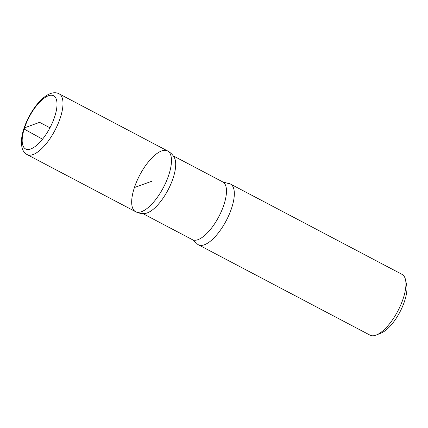 <?xml version="1.0" encoding="UTF-8"?>
<svg xmlns="http://www.w3.org/2000/svg" width="428" height="428" viewBox="0 0 428 428"><rect width="100%" height="100%" fill="white"/><g stroke="black" fill="none" stroke-linecap="round" stroke-linejoin="round"><path stroke-width="0.64" d="M222.769 181.921A32.63 12.696 -62.2 0 1 218.804 216.707A32.63 12.696 -62.2 0 1 192.365 239.664L196.554 243.179A34.347 13.364 -62.2 0 0 198.421 244.795L370.038 335.156A34.347 13.364 -62.2 0 0 376.528 334.942L381.22 333.011A30.051 11.695 -62.2 0 0 399.886 312.055A30.051 11.695 -62.2 0 0 406.6 284.807L405.535 279.848A34.347 13.364 -62.2 0 0 402.042 274.375L230.424 184.013A34.347 13.364 -62.2 0 0 228.038 183.387L222.769 181.921L173.196 155.819M376.528 334.942A34.347 13.364 -62.2 0 0 397.863 310.99A34.347 13.364 -62.2 0 0 405.535 279.848M135.58 211.694C138.511 213.187 141.572 213.791 144.766 213.502A32.63 12.696 -62.2 0 0 168.033 189.973A32.63 12.696 -62.2 0 0 174.266 157.483C172.693 154.685 170.462 152.502 167.573 150.929A34.336 13.359 -62.2 0 0 134.408 187.56A34.336 13.359 -62.2 0 0 135.58 211.694A34.336 13.359 -62.2 0 0 163.4 187.534A34.336 13.359 -62.2 0 0 167.573 150.929A34.336 13.359 117.8 0 1 163.4 187.534A34.336 13.359 117.8 0 1 135.58 211.694L27.092 154.583A34.347 13.364 -62.2 0 0 54.918 130.417A34.347 13.364 -62.2 0 0 59.096 93.802C55.512 91.945 51.269 92.55 46.374 95.626C43.078 97.798 39.841 100.869 36.664 104.849C31.142 111.879 26.916 119.701 23.989 128.309C22.181 133.766 21.32 138.683 21.4 143.059L21.908 147.216C22.283 148.869 23.203 152.266 27.092 154.583M198.421 244.795A34.347 13.364 -62.2 0 0 226.251 220.629A34.347 13.364 -62.2 0 0 230.424 184.013M49.942 127.795L39.595 122.349L24.567 127.817A30.051 11.695 -62.2 0 0 39.494 142.642A30.051 11.695 -62.2 0 0 54.725 96.589A30.051 11.695 -62.2 0 0 24.567 127.817M24.171 129.069L42.533 139.186M134.408 187.56L151.576 181.311M192.365 239.664L142.791 213.561M167.573 150.929L59.096 93.802"/></g></svg>
